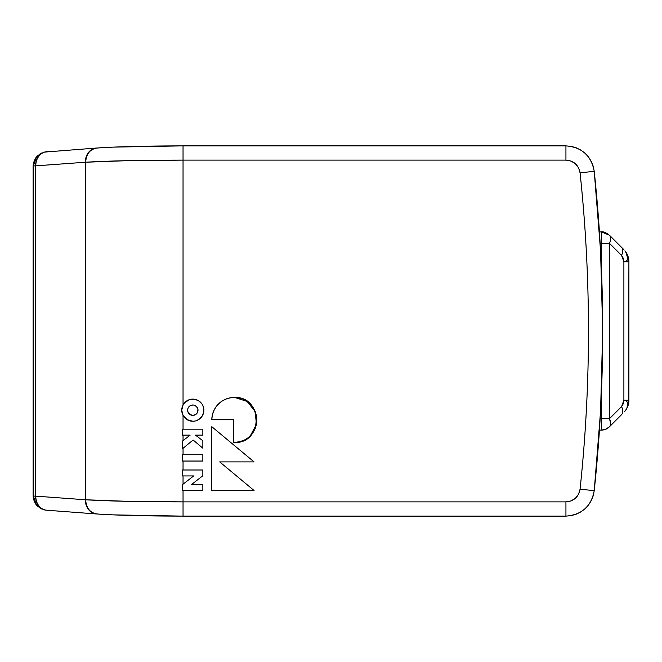 <?xml version="1.0" encoding="UTF-8"?>
<svg xmlns="http://www.w3.org/2000/svg" width="662" height="662" viewBox="0 0 662 662"><rect width="100%" height="100%" fill="white"/><g stroke="black" fill="none" stroke-linecap="round" stroke-linejoin="round"><path stroke-width="0.99" d="M182.017 407.734L181.744 410.183L183.043 404.987L184.781 402.562L189.853 399.517L194.976 399.327L198.964 400.982A11.072 11.072 0 0 0 183.043 415.38L181.744 410.192L183.043 404.987A11.072 11.072 0 0 1 192.816 399.112L190.16 399.434M183.043 415.388A11.072 11.072 0 0 0 192.799 421.255A11.072 11.072 0 0 1 183.043 415.38L181.744 410.192L182.025 412.641M192.816 404.995A5.197 5.197 0 0 1 198.012 410.183A5.197 5.197 0 0 1 192.816 415.38A5.197 5.197 0 0 0 198.012 410.183A5.197 5.197 0 0 0 192.816 404.995L193.834 405.094L192.816 404.995A5.197 5.197 0 0 0 187.619 410.183A5.197 5.197 0 0 0 192.816 415.38A5.197 5.197 0 0 1 187.619 410.183A5.197 5.197 0 0 1 192.816 404.995L189.928 405.864L188.016 408.197L187.619 410.183L187.718 409.174M625.78 251.916L627.816 256.657L627.783 258.768L626.475 260.919L627.667 259.173L627.808 256.657L626.931 253.894L624.92 250.79C627.518 253.985 628.842 257.634 628.9 261.755L625.631 251.701M625.979 261.25L626.475 260.919M625.036 261.54L628.9 261.755L623.894 261.755L623.894 400.245L628.9 400.245L623.894 400.245L623.894 261.755L625.458 261.44M627.477 406.741L626.376 409.157L627.477 406.733L627.741 403.108L626.964 408.032M624.68 411.499L626.376 409.157M624.481 411.714L624.92 411.21C627.518 408.015 628.842 404.366 628.9 400.245A17.088 17.088 0 0 1 624.473 411.731A17.088 17.088 0 0 0 628.9 400.245L628.9 261.755A17.088 17.088 0 0 0 625.342 251.312L627.601 255.209L628.569 258.42M624.92 400.262L626.798 401.387L627.741 403.108L626.765 401.362M623.894 249.665L621.568 247.34C623.19 249.218 623.19 251.899 621.568 255.4L623.894 261.755L623.248 258.188L621.568 255.4C623.19 251.899 623.19 249.218 621.568 247.34L609.454 235.225A11.395 6.579 135 0 1 609.454 243.285L621.568 255.4L609.454 243.285L609.454 418.715L621.568 406.6L623.248 403.812L623.894 400.245L621.568 406.6L609.454 418.715A11.395 6.579 45 0 1 609.454 426.775L621.568 414.66C623.19 412.782 623.19 410.101 621.568 406.6C623.19 410.101 623.19 412.782 621.568 414.66L609.454 426.775A11.395 6.579 -135 0 0 609.454 418.715L609.454 243.285A11.395 6.579 -45 0 0 609.454 235.225L623.894 249.665M628.9 261.755L628.668 403.067M627.485 406.716L627.833 405.21M627.874 404.78L627.89 404.341M624.671 261.622L625.532 261.424M627.055 260.348L627.435 259.752M626.459 252.992L627.717 256.153L625.35 251.328M601.394 243.285L609.454 243.285L601.394 243.285L601.394 268.333L601.394 235.225L601.394 243.285L600.144 243.285L601.394 243.285M609.454 235.225L605.722 232.743L601.394 231.89L601.394 235.225L601.394 231.89L609.454 235.225C605.465 232.436 602.792 231.328 601.444 231.89L601.427 231.89M601.394 418.715L609.454 418.715L601.394 418.715L601.394 430.11L605.755 429.241L609.454 426.775A11.395 11.395 0 0 1 601.394 430.11L601.394 393.667L601.394 418.715L600.144 418.715L601.394 418.715M627.808 403.39L626.931 408.106M625.342 410.688L624.92 411.21M627.717 256.153L627.849 256.947M627.89 257.634L627.833 258.445M624.705 261.614L623.894 261.755M601.394 231.89L599.441 231.89L601.394 231.89L601.394 235.225M599.441 430.11L601.394 430.11L599.441 430.11L601.394 430.11L601.394 426.775M609.454 418.715L610.695 423.366L610.281 425.542M610.24 236.367L610.695 238.634M41.764 509.004L37.271 505.967L34.184 501.341L33.1 495.888L33.1 166.112L34.184 160.659L37.271 156.033L41.764 152.996M41.888 152.947L37.271 156.033L35.5 158.193L33.373 163.332L33.1 166.112L33.1 495.888L33.373 498.668L35.5 503.807L37.271 505.967L41.888 509.053M113.475 147.113L97.562 147.99C90.239 148.9 86.275 153.642 85.671 162.223C107.376 160.866 143.712 160.138 183.043 160.121L183.043 145.88L113.475 147.113M113.434 514.879L183.043 516.12L183.043 501.879C143.745 501.862 107.335 501.134 85.671 499.777C86.275 508.358 90.239 513.1 97.562 514.01C117.546 515.367 146.037 516.07 183.043 516.12L565.936 516.12L571.116 515.648L576.13 514.233L580.781 511.941L584.96 508.83L588.485 505.023L591.274 500.621L593.202 495.813L594.228 490.674L600.583 410.953L602.701 331L600.583 251.047L594.228 171.326L593.21 166.228L591.282 161.396L588.51 157.002L584.968 153.179L580.814 150.075L576.139 147.767L571.149 146.36L565.936 145.88L183.043 145.88L132.599 146.476M234.869 442.489L234.307 442.497A50.378 50.378 0 0 1 233.785 442.489L233.785 419.493L211.807 419.493A22.533 22.533 0 0 1 234.331 397.448C263.426 396.083 263.402 443.921 234.307 442.497L240.885 441.529L245.693 439.436M192.832 421.255A11.072 11.072 0 0 0 203.888 410.2L203.673 412.343L202.026 416.34L198.964 419.394L195.646 420.891M203.888 410.167A11.072 11.072 0 0 0 202.026 404.043L198.666 400.783M189.423 399.649L187.512 400.469M186.932 400.808L184.872 402.479M184.988 402.355L183.233 404.639M182.844 405.376L182.215 406.981M182.224 413.402L182.844 415M183.233 415.736L183.606 416.332M183.614 416.34L186.932 419.567M187.52 419.907L189.423 420.726M190.16 420.933L192.816 421.255L187.114 419.675L183.043 415.38L183.043 429.183L202.853 429.183L202.853 435.124L195.472 435.124L202.853 440.76L202.853 448.191L193.114 440.007L182.331 448.886L182.331 441.173L182.331 448.886L182.331 441.173L190.16 435.124L183.043 435.124L183.043 440.627L190.16 435.124L182.331 435.124L182.331 429.183L182.331 435.124L183.043 435.124L182.331 435.124L182.331 429.183L183.043 429.183L183.043 415.38M182.331 461.042L182.331 454.736L182.331 461.042L183.043 461.042L182.331 461.042L182.331 454.736L202.853 454.736L202.853 461.042L182.331 461.042M182.331 475.928L182.331 469.995L182.331 475.928L183.043 475.928L182.331 475.928L182.331 469.995L202.853 469.995L202.853 475.73L191.533 484.543L202.853 484.543L202.853 490.484L182.331 490.484L182.331 484.749L182.331 490.484L182.331 484.749L193.685 475.928L183.043 475.928L183.043 484.203L182.331 484.749L193.685 475.928L182.331 475.928M183.043 516.12L565.936 516.12L565.936 501.879L565.936 516.12C581.832 514.829 591.265 506.347 594.228 490.674L580.069 489.168L594.228 490.674A1509.79 1509.79 0 0 0 594.228 171.326L580.069 172.832L594.228 171.326C591.265 155.653 581.832 147.171 565.936 145.88L565.936 160.121L565.936 145.88L183.043 145.88L183.043 160.121L565.936 160.121C573.88 160.767 578.588 165.004 580.069 172.832C591.257 278.28 591.257 383.728 580.069 489.168C578.588 496.997 573.88 501.233 565.936 501.879L183.043 501.879L183.043 516.12C146.095 516.07 117.348 515.359 96.817 513.977L97.562 514.01C90.239 513.1 86.275 508.358 85.671 499.777L35.806 496.152L85.357 499.76L85.357 162.24L35.533 165.872L35.806 496.152A14.241 12.206 94.2 0 0 45.463 510.129L96.528 513.96A14.241 12.206 -85.8 0 1 85.357 499.76A14.241 12.206 94.2 0 0 96.462 513.952M48.574 151.557L45.463 151.871A14.241 12.206 85.8 0 0 35.806 165.848L85.357 162.24A14.241 12.206 -94.2 0 1 96.528 148.04L44.337 152.111L39.968 153.965L36.435 157.109L33.539 163.547L33.34 496.086L35.533 496.128L35.533 165.872L33.34 165.914L33.34 496.086L34.143 500.753L36.443 504.899L39.977 508.044L45.463 510.129A14.241 12.206 -85.8 0 1 35.806 496.152L35.533 496.128C35.74 503.021 38.677 507.605 44.337 509.889L48.574 510.443M96.462 148.048A14.241 12.206 85.8 0 0 85.357 162.24L85.671 162.223C86.275 153.642 90.239 148.9 97.562 147.99L96.528 148.04M183.043 440.627L182.331 441.173L183.043 440.627L183.043 435.124M187.619 410.183L188.016 412.178L189.928 414.503L192.816 415.38L195.704 414.503L197.615 412.178L197.913 409.174L196.49 406.518L193.834 405.094M35.533 165.872L35.806 165.848A14.241 12.206 -94.2 0 1 45.463 151.871L44.337 152.111C38.677 154.395 35.74 158.979 35.533 165.872C35.74 158.979 38.677 154.395 44.337 152.111L39.968 153.965L36.435 157.109L33.34 165.914L35.533 165.872M35.533 496.128L33.34 496.086L36.443 504.899L39.977 508.044L44.337 509.889C38.677 507.605 35.74 503.021 35.533 496.128M202.853 490.484L202.853 484.543L202.853 490.484L182.331 490.484M202.853 475.73L202.853 469.995L202.853 475.73L191.533 484.543L202.853 484.543M183.043 469.995L182.331 469.995L183.043 469.995L183.043 461.042L183.043 469.995L202.853 469.995M202.853 461.042L202.853 454.736L202.853 461.042L183.043 461.042M202.853 448.191L202.853 440.76L202.853 448.191L193.114 440.007L182.331 448.886M202.853 435.124L202.853 429.183L202.853 435.124L195.472 435.124L202.853 440.76M182.331 429.183L202.853 429.183M182.331 454.736L183.043 454.736L183.043 448.306L183.043 454.736L202.853 454.736M183.043 484.203L183.043 475.928M183.043 501.879L183.043 490.484L183.043 501.879L565.936 501.879L571.025 500.935L575.443 498.238L578.596 494.133L580.069 489.168C585.663 436.597 588.46 383.869 588.46 331C588.46 278.131 585.663 225.403 580.069 172.832L578.596 167.867L575.443 163.762L571.025 161.056L565.936 160.121L183.043 160.121L127.187 160.684L85.357 162.24L85.357 499.76L127.187 501.316L183.043 501.879M183.043 404.987L183.043 160.121L183.043 404.987M203.888 410.183L203.044 405.947L202.026 404.035A11.072 11.072 0 0 0 200.652 402.364M200.636 402.347A11.072 11.072 0 0 0 198.972 400.99M192.816 399.112A11.072 11.072 0 0 1 203.888 410.183A11.072 11.072 0 0 1 192.816 421.255L194.976 421.049M254.059 490.509L211.807 490.509L254.059 490.509L211.807 490.509L211.807 426.7L254.059 461.894L219.701 461.894L254.059 490.509L219.701 461.894L254.059 461.894L211.807 426.7L211.807 490.509L211.807 426.7L254.059 461.894M234.323 397.448A22.533 22.533 0 0 0 211.815 419.476M248.639 437.383L250.36 435.819M250.294 435.886L256.409 424.45L255.218 411.541L247.116 401.437L234.77 397.457M251.783 434.231L253.107 432.452M256.442 424.383L256.599 416.415L255.16 411.334L256.566 416.216L256.881 419.989L256.442 424.4L255.176 428.562M250.277 404.043L246.86 401.238L250.286 404.052L253.083 407.461L255.168 411.359M242.962 399.153L246.86 401.238M239.065 397.945L240.877 398.408M236.566 397.564L229.995 397.87L225.825 399.12L221.969 401.147L218.576 403.878L215.771 407.213L213.66 411.028L212.328 415.173L211.807 419.493L233.785 419.493L233.785 442.489A50.378 50.378 0 0 0 234.307 442.497M255.16 428.612L253.066 432.509L248.614 437.4L244.957 439.849L238.734 442.067M602.312 231.923L607.691 233.785M389.943 516.12L399.649 516.12M183.043 145.88C146.095 145.93 117.348 146.641 96.817 148.023"/></g></svg>
